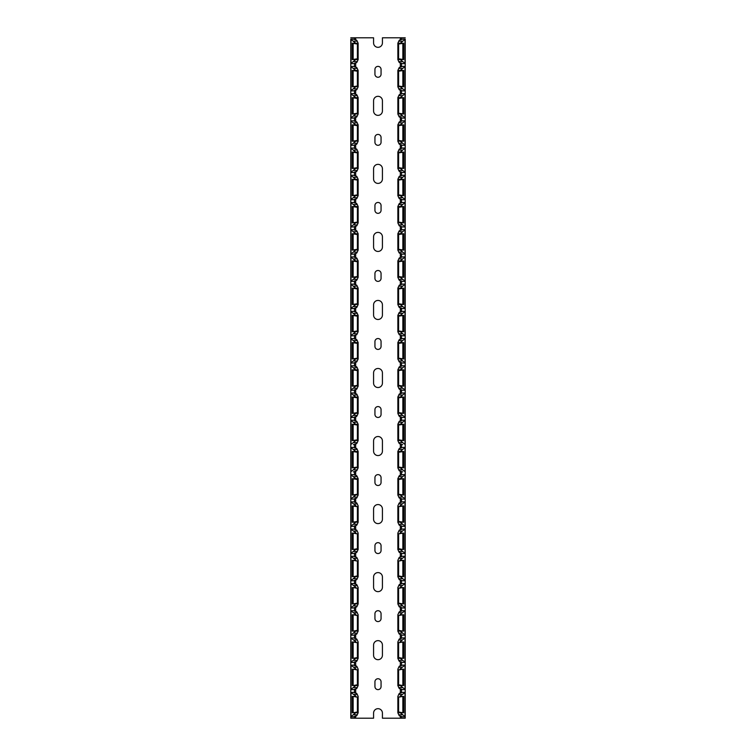 <?xml version="1.0" encoding="UTF-8"?>
<svg xmlns="http://www.w3.org/2000/svg" width="756" height="756" viewBox="0 0 756 756"><rect width="100%" height="100%" fill="white"/><g stroke="black" fill="none" stroke-linecap="round" stroke-linejoin="round"><path stroke-width="1.13" d="M400.321 716.348L400.321 718.2L382.423 718.2L382.423 713.097A4.423 4.423 0 0 0 378 708.674A4.423 4.423 0 0 0 373.577 713.097L373.577 718.2L350.784 718.2L350.784 692.439L355.755 695.992L355.972 696.427L355.188 696.427M401.54 39.303L401.54 37.8L382.423 37.8L382.423 42.903A4.423 4.423 0 0 1 378 47.326A4.423 4.423 0 0 1 373.577 42.903L373.577 37.8L355.679 37.8L355.679 39.652M353.298 716.83L356.7 715.79L358.136 712.832L358.136 696.352L356.7 693.394L353.298 692.354M355.188 712.757L358.136 712.757L357.39 711.991L353.317 712.757M353.317 696.427L357.39 697.193L358.136 696.541M358.136 712.757L352.287 712.757L352.277 696.427L355.755 696.427M355.755 712.757L350.784 716.745M353.137 692.345L350.784 692.439M350.784 692.345L350.784 665.223L355.755 668.777L355.972 669.211L355.188 669.211M353.137 665.129L350.784 665.223M350.784 665.129L350.784 638.007L355.755 641.56L355.972 641.995L355.188 641.995M353.137 637.913L350.784 638.007M350.784 637.913L350.784 610.791L355.755 614.345L355.972 614.779L355.188 614.779M353.137 610.697L350.784 610.791M350.784 610.697L350.784 583.575L355.755 587.128L355.972 587.563L355.188 587.563M353.137 583.481L350.784 583.575M350.784 583.481L350.784 556.359L355.755 559.913L355.972 560.347L355.188 560.347M353.137 556.265L350.784 556.359M350.784 556.265L350.784 529.143L355.755 532.697L355.972 533.131L355.188 533.131M353.137 529.049L350.784 529.143M350.784 529.049L350.784 501.927L355.755 505.48L355.972 505.915L355.188 505.915M353.137 501.833L350.784 501.927M350.784 501.833L350.784 474.711L355.755 478.699M353.137 474.617L350.784 474.711M350.784 474.617L350.784 447.495L355.755 451.483M353.137 447.401L350.784 447.495M350.784 447.401L350.784 420.279L355.755 424.267M353.137 420.185L350.784 420.279M350.784 420.185L350.784 393.063L355.755 397.051M353.137 392.969L350.784 393.063M350.784 392.969L350.784 365.847L355.755 369.835M353.137 365.753L350.784 365.847M350.784 365.753L350.784 338.631L355.755 342.619M353.137 338.537L350.784 338.631M350.784 338.537L350.784 311.415L355.755 315.403M353.137 311.321L350.784 311.415M350.784 311.321L350.784 284.199L355.755 288.187M353.137 284.105L350.784 284.199M350.784 284.105L350.784 256.983L355.755 260.971M353.137 256.889L350.784 256.983M350.784 256.889L350.784 229.767L355.755 233.755M353.137 229.673L350.784 229.767M350.784 229.673L350.784 202.551L355.755 206.539M353.137 202.457L350.784 202.551M350.784 202.457L350.784 175.335L355.755 179.323M353.137 175.241L350.784 175.335M350.784 175.241L350.784 148.119L355.755 152.107M353.137 148.025L350.784 148.119M350.784 148.025L350.784 120.903L355.755 124.891M353.137 120.809L350.784 120.903M350.784 120.809L350.784 93.687L355.755 97.675M353.137 93.593L350.784 93.687M350.784 93.593L350.784 66.471L355.755 70.459M353.137 66.377L350.784 66.471M350.784 66.377L350.784 39.161L353.137 39.161M350.784 711.396L350.784 697.788M350.784 684.18L350.784 670.572M350.784 656.964L350.784 652.882M350.784 647.438L350.784 643.356M350.784 629.748L350.784 616.14M350.784 602.532L350.784 598.45M350.784 593.006L350.784 588.924M350.784 575.316L350.784 561.708M350.784 548.1L350.784 534.492M350.784 520.884L350.784 516.802M350.784 511.358L350.784 507.276M350.784 493.668L350.784 480.06M350.784 466.452L350.784 462.37M350.784 456.926L350.784 452.844M350.784 439.236L350.784 425.628M350.784 412.02L350.784 398.412M350.784 384.804L350.784 380.722M350.784 375.278L350.784 371.196M350.784 357.588L350.784 343.98M350.784 330.372L350.784 326.29M350.784 320.846L350.784 316.764M350.784 303.156L350.784 289.548M350.784 275.94L350.784 262.332M350.784 248.724L350.784 244.642M350.784 239.198L350.784 235.116M350.784 221.508L350.784 207.9M350.784 194.292L350.784 190.21M350.784 184.766L350.784 180.684M350.784 167.076L350.784 153.468M350.784 139.86L350.784 126.252M350.784 112.644L350.784 108.562M350.784 103.118L350.784 99.036M350.784 85.428L350.784 71.82M350.784 684.86L350.784 685.541M350.784 657.644L350.784 658.325M350.784 630.428L350.784 631.109M350.784 603.212L350.784 603.893M350.784 575.996L350.784 576.677M350.784 548.78L350.784 549.461M350.784 521.564L350.784 522.245M350.784 494.348L350.784 495.029M350.784 467.132L350.784 467.813M350.784 439.916L350.784 440.597M350.784 412.7L350.784 413.381M350.784 385.484L350.784 386.165M350.784 358.268L350.784 358.949M350.784 331.052L350.784 331.733M350.784 303.836L350.784 304.517M350.784 276.62L350.784 277.301M350.784 249.404L350.784 250.085M350.784 222.188L350.784 222.869M350.784 194.972L350.784 195.653M350.784 167.756L350.784 168.437M350.784 140.54L350.784 141.221M350.784 113.324L350.784 114.005M350.784 86.108L350.784 86.789M350.784 58.892L350.784 59.573M353.298 689.614L356.7 688.574L358.136 685.616L358.136 669.136L356.7 666.178L353.298 665.138M355.188 685.541L358.136 685.541L357.39 684.775L353.317 685.541M353.317 669.211L357.39 669.977L358.136 669.325M358.136 685.541L352.287 685.541L352.277 669.211L355.755 669.211M355.755 685.541L350.784 689.529M353.298 662.398L356.7 661.358L358.136 658.4L358.136 641.92L356.7 638.962L353.298 637.922M355.188 658.325L358.136 658.325L357.39 657.559L353.317 658.325M353.317 641.995L357.39 642.761L358.136 642.109M358.136 658.325L352.287 658.325L352.277 641.995L355.755 641.995M355.755 658.325L350.784 662.313M353.298 635.182L356.7 634.142L358.136 631.184L358.136 614.704L356.7 611.746L353.298 610.706M355.188 631.109L358.136 631.109L357.39 630.343L353.317 631.109M353.317 614.779L357.39 615.545L358.136 614.893M358.136 631.109L352.287 631.109L352.277 614.779L355.755 614.779M355.755 631.109L350.784 635.097M353.298 607.966L356.7 606.926L358.136 603.968L358.136 587.488L356.7 584.53L353.298 583.49M355.188 603.893L358.136 603.893L357.39 603.127L353.317 603.893M353.317 587.563L357.39 588.329L358.136 587.677M358.136 603.893L352.287 603.893L352.277 587.563L355.755 587.563M355.755 603.893L350.784 607.881M353.298 580.75L356.7 579.71L358.136 576.752L358.136 560.272L356.7 557.314L353.298 556.274M355.188 576.677L358.136 576.677L357.39 575.911L353.317 576.677M353.317 560.347L357.39 561.113L358.136 560.461M358.136 576.677L352.287 576.677L352.277 560.347L355.755 560.347M355.755 576.677L350.784 580.665M353.298 553.534L356.7 552.494L358.136 549.536L358.136 533.056L356.7 530.098L353.298 529.058M355.188 549.461L358.136 549.461L357.39 548.695L353.317 549.461M353.317 533.131L357.39 533.897L358.136 533.245M358.136 549.461L352.287 549.461L352.277 533.131L355.755 533.131M355.755 549.461L350.784 553.449M353.298 526.318L356.7 525.278L358.136 522.32L358.136 505.84L356.7 502.882L353.298 501.842M352.287 522.245L358.136 522.131L357.39 521.479L352.277 522.245L352.277 505.915L357.39 506.681L358.136 506.029M353.317 505.915L355.755 505.915M355.755 522.245L350.784 526.233M353.298 499.102L356.7 498.062L358.136 495.104L358.136 478.624L356.7 475.666L353.298 474.626M352.287 495.029L358.136 494.915L357.39 494.263L352.277 495.029L352.277 478.699L357.39 479.465L358.136 478.813M352.287 478.699L358.136 478.699M355.755 495.029L350.784 499.017M353.298 471.886L356.7 470.846L358.136 467.888L358.136 451.408L356.7 448.45L353.298 447.41M352.287 467.813L358.136 467.699L357.39 467.047L352.277 467.813L352.277 451.483L357.39 452.249L358.136 451.597M352.287 451.483L358.136 451.483M355.755 467.813L350.784 471.801M353.298 444.67L356.7 443.63L358.136 440.672L358.136 424.192L356.7 421.234L353.298 420.194M352.287 440.597L358.136 440.483L357.39 439.831L352.277 440.597L352.277 424.267L357.39 425.033L358.136 424.381M352.287 424.267L358.136 424.267M355.755 440.597L350.784 444.585M353.298 417.454L356.7 416.414L358.136 413.456L358.136 396.976L356.7 394.018L353.298 392.978M352.287 413.381L358.136 413.267L357.39 412.615L352.277 413.381L352.277 397.051L357.39 397.817L358.136 397.165M352.287 397.051L358.136 397.051M355.755 413.381L350.784 417.369M353.298 390.238L356.7 389.198L358.136 386.24L358.136 369.76L356.7 366.802L353.298 365.762M352.287 386.165L358.136 386.051L357.39 385.399L352.277 386.165L352.277 369.835L357.39 370.601L358.136 369.949M352.287 369.835L358.136 369.835M355.755 386.165L350.784 390.153M353.298 363.022L356.7 361.982L358.136 359.024L358.136 342.544L356.7 339.586L353.298 338.546M352.287 358.949L358.136 358.835L357.39 358.183L352.277 358.949L352.277 342.619L357.39 343.385L358.136 342.733M352.287 342.619L358.136 342.619M355.755 358.949L350.784 362.937M353.298 335.806L356.7 334.766L358.136 331.808L358.136 315.328L356.7 312.37L353.298 311.33M352.287 331.733L358.136 331.619L357.39 330.967L352.277 331.733L352.277 315.403L357.39 316.169L358.136 315.517M352.287 315.403L358.136 315.403M355.755 331.733L350.784 335.721M353.298 308.59L356.7 307.55L358.136 304.592L358.136 288.112L356.7 285.154L353.298 284.114M352.287 304.517L358.136 304.403L357.39 303.751L352.277 304.517L352.277 288.187L357.39 288.953L358.136 288.301M352.287 288.187L358.136 288.187M355.755 304.517L350.784 308.505M353.298 281.374L356.7 280.334L358.136 277.376L358.136 260.896L356.7 257.938L353.298 256.898M352.287 277.301L358.136 277.187L357.39 276.535L352.277 277.301L352.277 260.971L357.39 261.737L358.136 261.085M352.287 260.971L358.136 260.971M355.755 277.301L350.784 281.289M353.298 254.158L356.7 253.118L358.136 250.16L358.136 233.68L356.7 230.722L353.298 229.682M352.287 250.085L358.136 249.971L357.39 249.319L352.277 250.085L352.277 233.755L357.39 234.521L358.136 233.869M352.287 233.755L358.136 233.755M355.755 250.085L350.784 254.073M353.298 226.942L356.7 225.902L358.136 222.944L358.136 206.464L356.7 203.506L353.298 202.466M352.287 222.869L358.136 222.755L357.39 222.103L352.277 222.869L352.277 206.539L357.39 207.305L358.136 206.653M352.287 206.539L358.136 206.539M355.755 222.869L350.784 226.857M353.298 199.726L356.7 198.686L358.136 195.728L358.136 179.248L356.7 176.29L353.298 175.25M352.287 195.653L358.136 195.539L357.39 194.887L352.277 195.653L352.277 179.323L357.39 180.089L358.136 179.437M352.287 179.323L358.136 179.323M355.755 195.653L350.784 199.641M353.298 172.51L356.7 171.47L358.136 168.512L358.136 152.032L356.7 149.074L353.298 148.034M352.287 168.437L358.136 168.323L357.39 167.671L352.277 168.437L352.277 152.107L357.39 152.873L358.136 152.221M352.287 152.107L358.136 152.107M355.755 168.437L350.784 172.425M353.298 145.294L356.7 144.254L358.136 141.296L358.136 124.816L356.7 121.858L353.298 120.818M352.287 141.221L358.136 141.107L357.39 140.455L352.277 141.221L352.277 124.891L357.39 125.657L358.136 125.005M352.287 124.891L358.136 124.891M355.755 141.221L350.784 145.209M353.298 118.078L356.7 117.038L358.136 114.08L358.136 97.6L356.7 94.642L353.298 93.602M352.287 114.005L358.136 113.891L357.39 113.239L352.277 114.005L352.277 97.675L357.39 98.441L358.136 97.789M352.287 97.675L358.136 97.675M355.755 114.005L350.784 117.993M353.298 90.862L356.7 89.822L358.136 86.864L358.136 70.384L356.7 67.426L353.298 66.386M352.287 86.789L358.136 86.675L357.39 86.023L352.277 86.789L352.277 70.459L357.39 71.225L358.136 70.573M352.277 70.459L358.136 70.459M355.755 86.789L350.784 90.777M353.298 63.646L356.7 62.606L358.136 59.648L358.136 43.168L356.7 40.21L353.298 39.17M358.136 59.459L357.39 58.807L352.277 59.573L352.277 43.243L357.39 44.009L358.136 43.357M352.287 43.243L358.136 43.243M355.755 43.243L350.784 39.255M355.755 59.573L350.784 63.561M354.46 39.303L354.46 37.8L350.784 37.8M354.46 37.8L355.679 37.8M373.577 645.057L373.577 655.263A4.423 4.423 0 0 0 378 659.686A4.423 4.423 0 0 0 382.423 655.263L382.423 645.057A4.423 4.423 0 0 0 378 640.634A4.423 4.423 0 0 0 373.577 645.057M374.938 681.799L374.938 686.561A3.062 3.062 0 0 0 378 689.623A3.062 3.062 0 0 0 381.062 686.561L381.062 681.799A3.062 3.062 0 0 0 378 678.737A3.062 3.062 0 0 0 374.938 681.799M373.577 577.017L373.577 587.223A4.423 4.423 0 0 0 378 591.646A4.423 4.423 0 0 0 382.423 587.223L382.423 577.017A4.423 4.423 0 0 0 378 572.594A4.423 4.423 0 0 0 373.577 577.017M374.938 613.759L374.938 618.521A3.062 3.062 0 0 0 378 621.583A3.062 3.062 0 0 0 381.062 618.521L381.062 613.759A3.062 3.062 0 0 0 378 610.697A3.062 3.062 0 0 0 374.938 613.759M373.577 508.977L373.577 519.183A4.423 4.423 0 0 0 378 523.606A4.423 4.423 0 0 0 382.423 519.183L382.423 508.977A4.423 4.423 0 0 0 378 504.554A4.423 4.423 0 0 0 373.577 508.977M374.938 545.719L374.938 550.481A3.062 3.062 0 0 0 378 553.543A3.062 3.062 0 0 0 381.062 550.481L381.062 545.719A3.062 3.062 0 0 0 378 542.657A3.062 3.062 0 0 0 374.938 545.719M373.577 440.937L373.577 451.143A4.423 4.423 0 0 0 378 455.566A4.423 4.423 0 0 0 382.423 451.143L382.423 440.937A4.423 4.423 0 0 0 378 436.514A4.423 4.423 0 0 0 373.577 440.937M374.938 477.679L374.938 482.441A3.062 3.062 0 0 0 378 485.503A3.062 3.062 0 0 0 381.062 482.441L381.062 477.679A3.062 3.062 0 0 0 378 474.617A3.062 3.062 0 0 0 374.938 477.679M373.577 372.897L373.577 383.103A4.423 4.423 0 0 0 378 387.526A4.423 4.423 0 0 0 382.423 383.103L382.423 372.897A4.423 4.423 0 0 0 378 368.474A4.423 4.423 0 0 0 373.577 372.897M374.938 409.639L374.938 414.401A3.062 3.062 0 0 0 378 417.463A3.062 3.062 0 0 0 381.062 414.401L381.062 409.639A3.062 3.062 0 0 0 378 406.577A3.062 3.062 0 0 0 374.938 409.639M373.577 304.857L373.577 315.063A4.423 4.423 0 0 0 378 319.486A4.423 4.423 0 0 0 382.423 315.063L382.423 304.857A4.423 4.423 0 0 0 378 300.434A4.423 4.423 0 0 0 373.577 304.857M374.938 341.599L374.938 346.361A3.062 3.062 0 0 0 378 349.423A3.062 3.062 0 0 0 381.062 346.361L381.062 341.599A3.062 3.062 0 0 0 378 338.537A3.062 3.062 0 0 0 374.938 341.599M373.577 236.817L373.577 247.023A4.423 4.423 0 0 0 378 251.446A4.423 4.423 0 0 0 382.423 247.023L382.423 236.817A4.423 4.423 0 0 0 378 232.394A4.423 4.423 0 0 0 373.577 236.817M374.938 273.559L374.938 278.321A3.062 3.062 0 0 0 378 281.383A3.062 3.062 0 0 0 381.062 278.321L381.062 273.559A3.062 3.062 0 0 0 378 270.497A3.062 3.062 0 0 0 374.938 273.559M373.577 168.777L373.577 178.983A4.423 4.423 0 0 0 378 183.406A4.423 4.423 0 0 0 382.423 178.983L382.423 168.777A4.423 4.423 0 0 0 378 164.354A4.423 4.423 0 0 0 373.577 168.777M374.938 205.519L374.938 210.281A3.062 3.062 0 0 0 378 213.343A3.062 3.062 0 0 0 381.062 210.281L381.062 205.519A3.062 3.062 0 0 0 378 202.457A3.062 3.062 0 0 0 374.938 205.519M373.577 100.737L373.577 110.943A4.423 4.423 0 0 0 378 115.366A4.423 4.423 0 0 0 382.423 110.943L382.423 100.737A4.423 4.423 0 0 0 378 96.314A4.423 4.423 0 0 0 373.577 100.737M374.938 137.479L374.938 142.241A3.062 3.062 0 0 0 378 145.303A3.062 3.062 0 0 0 381.062 142.241L381.062 137.479A3.062 3.062 0 0 0 378 134.417A3.062 3.062 0 0 0 374.938 137.479M374.938 69.439L374.938 74.201A3.062 3.062 0 0 0 378 77.263A3.062 3.062 0 0 0 381.062 74.201L381.062 69.439A3.062 3.062 0 0 0 378 66.377A3.062 3.062 0 0 0 374.938 69.439M355.679 63.164L355.679 66.868M355.679 90.38L355.679 94.084M355.679 117.596L355.679 121.3M355.679 144.812L355.679 148.516M355.679 172.028L355.679 175.732M355.679 199.244L355.679 202.948M355.679 226.46L355.679 230.164M355.679 253.676L355.679 257.38M355.679 280.892L355.679 284.596M355.679 308.108L355.679 311.812M355.679 335.324L355.679 339.028M355.679 362.54L355.679 366.244M355.679 389.756L355.679 393.46M355.679 416.972L355.679 420.676M355.679 444.188L355.679 447.892M355.679 471.404L355.679 475.108M355.679 498.62L355.679 502.324M355.679 525.836L355.679 529.54M355.679 553.052L355.679 556.756M355.679 580.268L355.679 583.972M355.679 607.484L355.679 611.188M355.679 634.7L355.679 638.404M355.679 661.916L355.679 665.62M355.679 689.132L355.679 692.836M355.679 716.348L355.679 718.2M358.136 59.573L352.287 59.573M400.321 718.2L405.216 718.2L405.216 692.439L400.245 695.992L400.028 696.427L400.812 696.427M402.702 716.83L399.3 715.79L397.864 712.832L397.864 696.352L399.3 693.394L402.702 692.354M400.812 712.757L397.864 712.757L398.61 711.991L402.683 712.757M402.683 696.427L398.61 697.193L397.864 696.541M397.864 712.757L403.713 712.757L403.723 696.427L400.245 696.427M400.245 712.757L405.216 716.745M405.216 711.396L405.216 697.788M405.216 684.18L405.216 670.572M405.216 656.964L405.216 652.882M405.216 647.438L405.216 643.356M405.216 629.748L405.216 616.14M405.216 602.532L405.216 598.45M405.216 593.006L405.216 588.924M405.216 575.316L405.216 561.708M405.216 548.1L405.216 534.492M405.216 520.884L405.216 516.802M405.216 511.358L405.216 507.276M405.216 493.668L405.216 480.06M405.216 466.452L405.216 462.37M405.216 456.926L405.216 452.844M405.216 439.236L405.216 425.628M405.216 412.02L405.216 398.412M405.216 384.804L405.216 380.722M405.216 375.278L405.216 371.196M405.216 357.588L405.216 343.98M405.216 330.372L405.216 326.29M405.216 320.846L405.216 316.764M405.216 303.156L405.216 289.548M405.216 275.94L405.216 262.332M405.216 248.724L405.216 244.642M405.216 239.198L405.216 235.116M405.216 221.508L405.216 207.9M405.216 194.292L405.216 190.21M405.216 184.766L405.216 180.684M405.216 167.076L405.216 153.468M405.216 139.86L405.216 126.252M405.216 112.644L405.216 108.562M405.216 103.118L405.216 99.036M405.216 85.428L405.216 71.82M402.863 66.377L405.216 66.377L405.216 39.161L402.863 39.161M405.216 66.377L400.245 70.459M402.863 93.593L405.216 93.593L405.216 66.471M405.216 93.593L400.245 97.675M402.863 120.809L405.216 120.809L405.216 93.687M405.216 120.809L400.245 124.891M402.863 148.025L405.216 148.025L405.216 120.903M405.216 148.025L400.245 152.107M402.863 175.241L405.216 175.241L405.216 148.119M405.216 175.241L400.245 179.323M402.863 202.457L405.216 202.457L405.216 175.335M405.216 202.457L400.245 206.539M402.863 229.673L405.216 229.673L405.216 202.551M405.216 229.673L400.245 233.755M402.863 256.889L405.216 256.889L405.216 229.767M405.216 256.889L400.245 260.971M402.863 284.105L405.216 284.105L405.216 256.983M405.216 284.105L400.245 288.187M402.863 311.321L405.216 311.321L405.216 284.199M405.216 311.321L400.245 315.403M402.863 338.537L405.216 338.537L405.216 311.415M405.216 338.537L400.245 342.619M402.863 365.753L405.216 365.753L405.216 338.631M405.216 365.753L400.245 369.835M402.863 392.969L405.216 392.969L405.216 365.847M405.216 392.969L400.245 397.051M402.863 420.185L405.216 420.185L405.216 393.063M405.216 420.185L400.245 424.267M402.863 447.401L405.216 447.401L405.216 420.279M405.216 447.401L400.245 451.483M402.863 474.617L405.216 474.617L405.216 447.495M405.216 474.617L400.245 478.699M402.863 501.833L405.216 501.833L405.216 474.711M405.216 501.833L400.245 505.48L400.028 505.915L400.812 505.915M402.863 529.049L405.216 529.049L405.216 501.927M405.216 529.049L400.245 532.697L400.028 533.131L400.812 533.131M402.863 556.265L405.216 556.265L405.216 529.143M405.216 556.265L400.245 559.913L400.028 560.347L400.812 560.347M402.863 583.481L405.216 583.481L405.216 556.359M405.216 583.481L400.245 587.128L400.028 587.563L400.812 587.563M402.863 610.697L405.216 610.697L405.216 583.575M405.216 610.697L400.245 614.345L400.028 614.779L400.812 614.779M402.863 637.913L405.216 637.913L405.216 610.791M405.216 637.913L400.245 641.56L400.028 641.995L400.812 641.995M402.863 665.129L405.216 665.129L405.216 638.007M405.216 665.129L400.245 668.777L400.028 669.211L400.812 669.211M402.863 692.345L405.216 692.345L405.216 665.223M405.216 684.86L405.216 685.541M405.216 657.644L405.216 658.325M405.216 630.428L405.216 631.109M405.216 603.212L405.216 603.893M405.216 575.996L405.216 576.677M405.216 548.78L405.216 549.461M405.216 521.564L405.216 522.245M405.216 494.348L405.216 495.029M405.216 467.132L405.216 467.813M405.216 439.916L405.216 440.597M405.216 412.7L405.216 413.381M405.216 385.484L405.216 386.165M405.216 358.268L405.216 358.949M405.216 331.052L405.216 331.733M405.216 303.836L405.216 304.517M405.216 276.62L405.216 277.301M405.216 249.404L405.216 250.085M405.216 222.188L405.216 222.869M405.216 194.972L405.216 195.653M405.216 167.756L405.216 168.437M405.216 140.54L405.216 141.221M405.216 113.324L405.216 114.005M405.216 86.108L405.216 86.789M405.216 58.892L405.216 59.573M402.702 689.614L399.3 688.574L397.864 685.616L397.864 669.136L399.3 666.178L402.702 665.138M400.812 685.541L397.864 685.541L398.61 684.775L402.683 685.541M402.683 669.211L398.61 669.977L397.864 669.325M397.864 685.541L403.713 685.541L403.723 669.211L400.245 669.211M400.245 685.541L405.216 689.529M402.702 662.398L399.3 661.358L397.864 658.4L397.864 641.92L399.3 638.962L402.702 637.922M400.812 658.325L397.864 658.325L398.61 657.559L402.683 658.325M402.683 641.995L398.61 642.761L397.864 642.109M397.864 658.325L403.713 658.325L403.723 641.995L400.245 641.995M400.245 658.325L405.216 662.313M402.702 635.182L399.3 634.142L397.864 631.184L397.864 614.704L399.3 611.746L402.702 610.706M400.812 631.109L397.864 631.109L398.61 630.343L402.683 631.109M402.683 614.779L398.61 615.545L397.864 614.893M397.864 631.109L403.713 631.109L403.723 614.779L400.245 614.779M400.245 631.109L405.216 635.097M402.702 607.966L399.3 606.926L397.864 603.968L397.864 587.488L399.3 584.53L402.702 583.49M400.812 603.893L397.864 603.893L398.61 603.127L402.683 603.893M402.683 587.563L398.61 588.329L397.864 587.677M397.864 603.893L403.713 603.893L403.723 587.563L400.245 587.563M400.245 603.893L405.216 607.881M402.702 580.75L399.3 579.71L397.864 576.752L397.864 560.272L399.3 557.314L402.702 556.274M400.812 576.677L397.864 576.677L398.61 575.911L402.683 576.677M402.683 560.347L398.61 561.113L397.864 560.461M397.864 576.677L403.713 576.677L403.723 560.347L400.245 560.347M400.245 576.677L405.216 580.665M402.702 553.534L399.3 552.494L397.864 549.536L397.864 533.056L399.3 530.098L402.702 529.058M400.812 549.461L397.864 549.461L398.61 548.695L402.683 549.461M402.683 533.131L398.61 533.897L397.864 533.245M397.864 549.461L403.713 549.461L403.723 533.131L400.245 533.131M400.245 549.461L405.216 553.449M402.702 526.318L399.3 525.278L397.864 522.32L397.864 505.84L399.3 502.882L402.702 501.842M403.713 522.245L397.864 522.131L398.61 521.479L403.723 522.245L403.723 505.915L398.61 506.681L397.864 506.029M402.683 505.915L400.245 505.915M400.245 522.245L405.216 526.233M402.702 499.102L399.3 498.062L397.864 495.104L397.864 478.624L399.3 475.666L402.702 474.626M403.713 495.029L397.864 494.915L398.61 494.263L403.723 495.029L403.723 478.699L398.61 479.465L397.864 478.813M400.245 495.029L405.216 499.017M402.702 471.886L399.3 470.846L397.864 467.888L397.864 451.408L399.3 448.45L402.702 447.41M403.713 467.813L397.864 467.699L398.61 467.047L403.723 467.813L403.723 451.483L398.61 452.249L397.864 451.597M400.245 467.813L405.216 471.801M402.702 444.67L399.3 443.63L397.864 440.672L397.864 424.192L399.3 421.234L402.702 420.194M403.713 440.597L397.864 440.483L398.61 439.831L403.723 440.597L403.723 424.267L398.61 425.033L397.864 424.381M400.245 440.597L405.216 444.585M402.702 417.454L399.3 416.414L397.864 413.456L397.864 396.976L399.3 394.018L402.702 392.978M403.713 413.381L397.864 413.267L398.61 412.615L403.723 413.381L403.723 397.051L398.61 397.817L397.864 397.165M400.245 413.381L405.216 417.369M402.702 390.238L399.3 389.198L397.864 386.24L397.864 369.76L399.3 366.802L402.702 365.762M403.713 386.165L397.864 386.051L398.61 385.399L403.723 386.165L403.723 369.835L398.61 370.601L397.864 369.949M400.245 386.165L405.216 390.153M402.702 363.022L399.3 361.982L397.864 359.024L397.864 342.544L399.3 339.586L402.702 338.546M403.713 358.949L397.864 358.835L398.61 358.183L403.723 358.949L403.723 342.619L398.61 343.385L397.864 342.733M400.245 358.949L405.216 362.937M402.702 335.806L399.3 334.766L397.864 331.808L397.864 315.328L399.3 312.37L402.702 311.33M403.713 331.733L397.864 331.619L398.61 330.967L403.723 331.733L403.723 315.403L398.61 316.169L397.864 315.517M400.245 331.733L405.216 335.721M402.702 308.59L399.3 307.55L397.864 304.592L397.864 288.112L399.3 285.154L402.702 284.114M403.713 304.517L397.864 304.403L398.61 303.751L403.723 304.517L403.723 288.187L398.61 288.953L397.864 288.301M400.245 304.517L405.216 308.505M402.702 281.374L399.3 280.334L397.864 277.376L397.864 260.896L399.3 257.938L402.702 256.898M403.713 277.301L397.864 277.187L398.61 276.535L403.723 277.301L403.723 260.971L398.61 261.737L397.864 261.085M400.245 277.301L405.216 281.289M402.702 254.158L399.3 253.118L397.864 250.16L397.864 233.68L399.3 230.722L402.702 229.682M403.713 250.085L397.864 249.971L398.61 249.319L403.723 250.085L403.723 233.755L398.61 234.521L397.864 233.869M400.245 250.085L405.216 254.073M402.702 226.942L399.3 225.902L397.864 222.944L397.864 206.464L399.3 203.506L402.702 202.466M403.713 222.869L397.864 222.755L398.61 222.103L403.723 222.869L403.723 206.539L398.61 207.305L397.864 206.653M400.245 222.869L405.216 226.857M402.702 199.726L399.3 198.686L397.864 195.728L397.864 179.248L399.3 176.29L402.702 175.25M403.713 195.653L397.864 195.539L398.61 194.887L403.723 195.653L403.723 179.323L398.61 180.089L397.864 179.437M400.245 195.653L405.216 199.641M402.702 172.51L399.3 171.47L397.864 168.512L397.864 152.032L399.3 149.074L402.702 148.034M403.713 168.437L397.864 168.323L398.61 167.671L403.723 168.437L403.723 152.107L398.61 152.873L397.864 152.221M400.245 168.437L405.216 172.425M402.702 145.294L399.3 144.254L397.864 141.296L397.864 124.816L399.3 121.858L402.702 120.818M403.713 141.221L397.864 141.107L398.61 140.455L403.723 141.221L403.723 124.891L398.61 125.657L397.864 125.005M400.245 141.221L405.216 145.209M402.702 118.078L399.3 117.038L397.864 114.08L397.864 97.6L399.3 94.642L402.702 93.602M403.713 114.005L397.864 113.891L398.61 113.239L403.723 114.005L403.723 97.675L398.61 98.441L397.864 97.789M400.245 114.005L405.216 117.993M402.702 90.862L399.3 89.822L397.864 86.864L397.864 70.384L399.3 67.426L402.702 66.386M403.713 86.789L397.864 86.675L398.61 86.023L403.723 86.789L403.723 70.459L398.61 71.225L397.864 70.573M400.245 86.789L405.216 90.777M402.702 63.646L399.3 62.606L397.864 59.648L397.864 43.168L399.3 40.21L402.702 39.17M397.864 59.459L398.61 58.807L403.723 59.573L403.723 43.243L398.61 44.009L397.864 43.357M400.245 43.243L405.216 39.255M400.245 59.573L405.216 63.561M401.54 37.8L405.216 37.8M400.321 37.8L400.321 39.652M400.321 63.164L400.321 66.868M400.321 90.38L400.321 94.084M400.321 117.596L400.321 121.3M400.321 144.812L400.321 148.516M400.321 172.028L400.321 175.732M400.321 199.244L400.321 202.948M400.321 226.46L400.321 230.164M400.321 253.676L400.321 257.38M400.321 280.892L400.321 284.596M400.321 308.108L400.321 311.812M400.321 335.324L400.321 339.028M400.321 362.54L400.321 366.244M400.321 389.756L400.321 393.46M400.321 416.972L400.321 420.676M400.321 444.188L400.321 447.892M400.321 471.404L400.321 475.108M400.321 498.62L400.321 502.324M400.321 525.836L400.321 529.54M400.321 553.052L400.321 556.756M400.321 580.268L400.321 583.972M400.321 607.484L400.321 611.188M400.321 634.7L400.321 638.404M400.321 661.916L400.321 665.62M400.321 689.132L400.321 692.836M397.864 43.243L403.713 43.243M397.864 59.573L403.713 59.573M397.864 70.459L403.713 70.459M397.864 97.675L403.713 97.675M397.864 124.891L403.713 124.891M397.864 152.107L403.713 152.107M397.864 179.323L403.713 179.323M397.864 206.539L403.713 206.539M397.864 233.755L403.713 233.755M397.864 260.971L403.713 260.971M397.864 288.187L403.713 288.187M397.864 315.403L403.713 315.403M397.864 342.619L403.713 342.619M397.864 369.835L403.713 369.835M397.864 397.051L403.713 397.051M397.864 424.267L403.713 424.267M397.864 451.483L403.713 451.483M397.864 478.699L403.713 478.699M357.39 711.991L357.39 697.193M353.146 712.454L353.146 696.73M350.992 716.631L350.992 692.553M357.39 684.775L357.39 669.977M353.146 685.238L353.146 669.514M350.992 689.415L350.992 665.337M357.39 657.559L357.39 642.761M353.146 658.022L353.146 642.298M350.992 662.199L350.992 638.121M357.39 630.343L357.39 615.545M353.146 630.806L353.146 615.082M350.992 634.983L350.992 610.905M357.39 603.127L357.39 588.329M353.146 603.59L353.146 587.866M350.992 607.767L350.992 583.689M357.39 575.911L357.39 561.113M353.146 576.374L353.146 560.65M350.992 580.551L350.992 556.473M357.39 548.695L357.39 533.897M353.146 549.158L353.146 533.434M350.992 553.335L350.992 529.257M357.39 521.479L357.39 506.681M353.146 521.942L353.146 506.218M350.992 526.119L350.992 502.041M357.39 494.263L357.39 479.465M353.146 494.726L353.146 479.002M350.992 498.903L350.992 474.825M357.39 467.047L357.39 452.249M353.146 467.51L353.146 451.786M350.992 471.687L350.992 447.609M357.39 439.831L357.39 425.033M353.146 440.294L353.146 424.57M350.992 444.471L350.992 420.393M357.39 412.615L357.39 397.817M353.146 413.078L353.146 397.354M350.992 417.255L350.992 393.177M357.39 385.399L357.39 370.601M353.146 385.862L353.146 370.138M350.992 390.039L350.992 365.961M357.39 358.183L357.39 343.385M353.146 358.646L353.146 342.922M350.992 362.823L350.992 338.745M357.39 330.967L357.39 316.169M353.146 331.43L353.146 315.706M350.992 335.607L350.992 311.529M357.39 303.751L357.39 288.953M353.146 304.214L353.146 288.49M350.992 308.391L350.992 284.313M357.39 276.535L357.39 261.737M353.146 276.998L353.146 261.274M350.992 281.175L350.992 257.097M357.39 249.319L357.39 234.521M353.146 249.782L353.146 234.058M350.992 253.959L350.992 229.881M357.39 222.103L357.39 207.305M353.146 222.566L353.146 206.842M350.992 226.743L350.992 202.665M357.39 194.887L357.39 180.089M353.146 195.35L353.146 179.626M350.992 199.527L350.992 175.449M357.39 167.671L357.39 152.873M353.146 168.134L353.146 152.41M350.992 172.311L350.992 148.233M357.39 140.455L357.39 125.657M353.146 140.918L353.146 125.194M350.992 145.095L350.992 121.017M357.39 113.239L357.39 98.441M353.146 113.702L353.146 97.978M350.992 117.879L350.992 93.801M357.39 86.023L357.39 71.225M353.146 86.486L353.146 70.762M350.992 90.663L350.992 66.585M357.39 58.807L357.39 44.009M353.146 59.27L353.146 43.546M350.992 63.447L350.992 39.369M354.46 718.2L354.46 716.697M354.46 692.487L354.46 689.481M354.46 665.271L354.46 662.265M354.46 638.055L354.46 635.049M354.46 610.839L354.46 607.833M354.46 583.623L354.46 580.617M354.46 556.407L354.46 553.401M354.46 529.191L354.46 526.185M354.46 501.975L354.46 498.969M354.46 474.759L354.46 471.753M354.46 447.543L354.46 444.537M354.46 420.327L354.46 417.321M354.46 393.111L354.46 390.105M354.46 365.895L354.46 362.889M354.46 338.679L354.46 335.673M354.46 311.463L354.46 308.457M354.46 284.247L354.46 281.241M354.46 257.031L354.46 254.025M354.46 229.815L354.46 226.809M354.46 202.599L354.46 199.593M354.46 175.383L354.46 172.377M354.46 148.167L354.46 145.161M354.46 120.951L354.46 117.945M354.46 93.735L354.46 90.729M354.46 66.519L354.46 63.513M357.323 41.202L353.732 41.202M357.323 61.614L353.732 61.614M357.323 68.418L353.732 68.418M357.323 88.83L353.732 88.83M357.323 95.634L353.732 95.634M357.323 116.046L353.732 116.046M357.323 122.85L353.732 122.85M357.323 143.262L353.732 143.262M357.323 150.066L353.732 150.066M357.323 170.478L353.732 170.478M357.323 177.282L353.732 177.282M357.323 197.694L353.732 197.694M357.323 204.498L353.732 204.498M357.323 224.91L353.732 224.91M357.323 231.714L353.732 231.714M357.323 252.126L353.732 252.126M357.323 258.93L353.732 258.93M357.323 279.342L353.732 279.342M357.323 286.146L353.732 286.146M357.323 306.558L353.732 306.558M357.323 313.362L353.732 313.362M357.323 333.774L353.732 333.774M357.323 340.578L353.732 340.578M357.323 360.99L353.732 360.99M357.323 367.794L353.732 367.794M357.323 388.206L353.732 388.206M357.323 395.01L353.732 395.01M357.323 415.422L353.732 415.422M357.323 422.226L353.732 422.226M357.323 442.638L353.732 442.638M357.323 449.442L353.732 449.442M357.323 469.854L353.732 469.854M357.323 476.658L353.732 476.658M357.323 497.07L353.732 497.07M357.323 503.874L353.732 503.874M357.323 524.286L353.732 524.286M357.323 531.09L353.732 531.09M357.323 551.502L353.732 551.502M357.323 558.306L353.732 558.306M357.323 578.718L353.732 578.718M357.323 585.522L353.732 585.522M357.323 605.934L353.732 605.934M357.323 612.738L353.732 612.738M357.323 633.15L353.732 633.15M357.323 639.954L353.732 639.954M357.323 660.366L353.732 660.366M357.323 667.17L353.732 667.17M357.323 687.582L353.732 687.582M357.323 694.386L353.732 694.386M357.323 714.798L353.732 714.798M402.853 712.454L402.853 696.73M398.61 711.991L398.61 697.193M405.008 716.631L405.008 692.553M402.853 685.238L402.853 669.514M398.61 684.775L398.61 669.977M405.008 689.415L405.008 665.337M402.853 658.022L402.853 642.298M398.61 657.559L398.61 642.761M405.008 662.199L405.008 638.121M402.853 630.806L402.853 615.082M398.61 630.343L398.61 615.545M405.008 634.983L405.008 610.905M402.853 603.59L402.853 587.866M398.61 603.127L398.61 588.329M405.008 607.767L405.008 583.689M402.853 576.374L402.853 560.65M398.61 575.911L398.61 561.113M405.008 580.551L405.008 556.473M402.853 549.158L402.853 533.434M398.61 548.695L398.61 533.897M405.008 553.335L405.008 529.257M402.853 521.942L402.853 506.218M398.61 521.479L398.61 506.681M405.008 526.119L405.008 502.041M402.853 494.726L402.853 479.002M398.61 494.263L398.61 479.465M405.008 498.903L405.008 474.825M402.853 467.51L402.853 451.786M398.61 467.047L398.61 452.249M405.008 471.687L405.008 447.609M402.853 440.294L402.853 424.57M398.61 439.831L398.61 425.033M405.008 444.471L405.008 420.393M402.853 413.078L402.853 397.354M398.61 412.615L398.61 397.817M405.008 417.255L405.008 393.177M402.853 385.862L402.853 370.138M398.61 385.399L398.61 370.601M405.008 390.039L405.008 365.961M402.853 358.646L402.853 342.922M398.61 358.183L398.61 343.385M405.008 362.823L405.008 338.745M402.853 331.43L402.853 315.706M398.61 330.967L398.61 316.169M405.008 335.607L405.008 311.529M402.853 304.214L402.853 288.49M398.61 303.751L398.61 288.953M405.008 308.391L405.008 284.313M402.853 276.998L402.853 261.274M398.61 276.535L398.61 261.737M405.008 281.175L405.008 257.097M402.853 249.782L402.853 234.058M398.61 249.319L398.61 234.521M405.008 253.959L405.008 229.881M402.853 222.566L402.853 206.842M398.61 222.103L398.61 207.305M405.008 226.743L405.008 202.665M402.853 195.35L402.853 179.626M398.61 194.887L398.61 180.089M405.008 199.527L405.008 175.449M402.853 168.134L402.853 152.41M398.61 167.671L398.61 152.873M405.008 172.311L405.008 148.233M402.853 140.918L402.853 125.194M398.61 140.455L398.61 125.657M405.008 145.095L405.008 121.017M402.853 113.702L402.853 97.978M398.61 113.239L398.61 98.441M405.008 117.879L405.008 93.801M402.853 86.486L402.853 70.762M398.61 86.023L398.61 71.225M405.008 90.663L405.008 66.585M402.853 59.27L402.853 43.546M398.61 58.807L398.61 44.009M405.008 63.447L405.008 39.369M401.54 718.2L401.54 716.697M401.54 692.487L401.54 689.481M401.54 665.271L401.54 662.265M401.54 638.055L401.54 635.049M401.54 610.839L401.54 607.833M401.54 583.623L401.54 580.617M401.54 556.407L401.54 553.401M401.54 529.191L401.54 526.185M401.54 501.975L401.54 498.969M401.54 474.759L401.54 471.753M401.54 447.543L401.54 444.537M401.54 420.327L401.54 417.321M401.54 393.111L401.54 390.105M401.54 365.895L401.54 362.889M401.54 338.679L401.54 335.673M401.54 311.463L401.54 308.457M401.54 284.247L401.54 281.241M401.54 257.031L401.54 254.025M401.54 229.815L401.54 226.809M401.54 202.599L401.54 199.593M401.54 175.383L401.54 172.377M401.54 148.167L401.54 145.161M401.54 120.951L401.54 117.945M401.54 93.735L401.54 90.729M401.54 66.519L401.54 63.513M398.677 41.202L402.268 41.202M398.677 61.614L402.268 61.614M398.677 68.418L402.268 68.418M398.677 88.83L402.268 88.83M398.677 95.634L402.268 95.634M398.677 116.046L402.268 116.046M398.677 122.85L402.268 122.85M398.677 143.262L402.268 143.262M398.677 150.066L402.268 150.066M398.677 170.478L402.268 170.478M398.677 177.282L402.268 177.282M398.677 197.694L402.268 197.694M398.677 204.498L402.268 204.498M398.677 224.91L402.268 224.91M398.677 231.714L402.268 231.714M398.677 252.126L402.268 252.126M398.677 258.93L402.268 258.93M398.677 279.342L402.268 279.342M398.677 286.146L402.268 286.146M398.677 306.558L402.268 306.558M398.677 313.362L402.268 313.362M398.677 333.774L402.268 333.774M398.677 340.578L402.268 340.578M398.677 360.99L402.268 360.99M398.677 367.794L402.268 367.794M398.677 388.206L402.268 388.206M398.677 395.01L402.268 395.01M398.677 415.422L402.268 415.422M398.677 422.226L402.268 422.226M398.677 442.638L402.268 442.638M398.677 449.442L402.268 449.442M398.677 469.854L402.268 469.854M398.677 476.658L402.268 476.658M398.677 497.07L402.268 497.07M398.677 503.874L402.268 503.874M398.677 524.286L402.268 524.286M398.677 531.09L402.268 531.09M398.677 551.502L402.268 551.502M398.677 558.306L402.268 558.306M398.677 578.718L402.268 578.718M398.677 585.522L402.268 585.522M398.677 605.934L402.268 605.934M398.677 612.738L402.268 612.738M398.677 633.15L402.268 633.15M398.677 639.954L402.268 639.954M398.677 660.366L402.268 660.366M398.677 667.17L402.268 667.17M398.677 687.582L402.268 687.582M398.677 694.386L402.268 694.386M398.677 714.798L402.268 714.798M353.137 63.655L350.784 63.655M353.137 90.871L350.784 90.871M353.137 118.087L350.784 118.087M353.137 145.303L350.784 145.303M353.137 172.519L350.784 172.519M353.137 199.735L350.784 199.735M353.137 226.951L350.784 226.951M353.137 254.167L350.784 254.167M353.137 281.383L350.784 281.383M353.137 308.599L350.784 308.599M353.137 335.815L350.784 335.815M353.137 363.031L350.784 363.031M353.137 390.247L350.784 390.247M353.137 417.463L350.784 417.463M353.137 499.111L350.784 499.111M353.137 526.327L350.784 526.327M353.137 553.543L350.784 553.543M353.137 580.759L350.784 580.759M353.137 607.975L350.784 607.975M353.137 635.191L350.784 635.191M353.137 662.407L350.784 662.407M353.137 689.623L350.784 689.623M353.137 716.839L350.784 716.839M402.863 63.655L405.216 63.655M402.863 90.871L405.216 90.871M402.863 118.087L405.216 118.087M402.863 145.303L405.216 145.303M402.863 172.519L405.216 172.519M402.863 199.735L405.216 199.735M402.863 226.951L405.216 226.951M402.863 254.167L405.216 254.167M402.863 281.383L405.216 281.383M402.863 308.599L405.216 308.599M402.863 335.815L405.216 335.815M402.863 363.031L405.216 363.031M402.863 390.247L405.216 390.247M402.863 417.463L405.216 417.463M402.863 499.111L405.216 499.111M402.863 526.327L405.216 526.327M402.863 553.543L405.216 553.543M402.863 580.759L405.216 580.759M402.863 607.975L405.216 607.975M402.863 635.191L405.216 635.191M402.863 662.407L405.216 662.407M402.863 689.623L405.216 689.623M402.863 716.839L405.216 716.839"/></g></svg>

